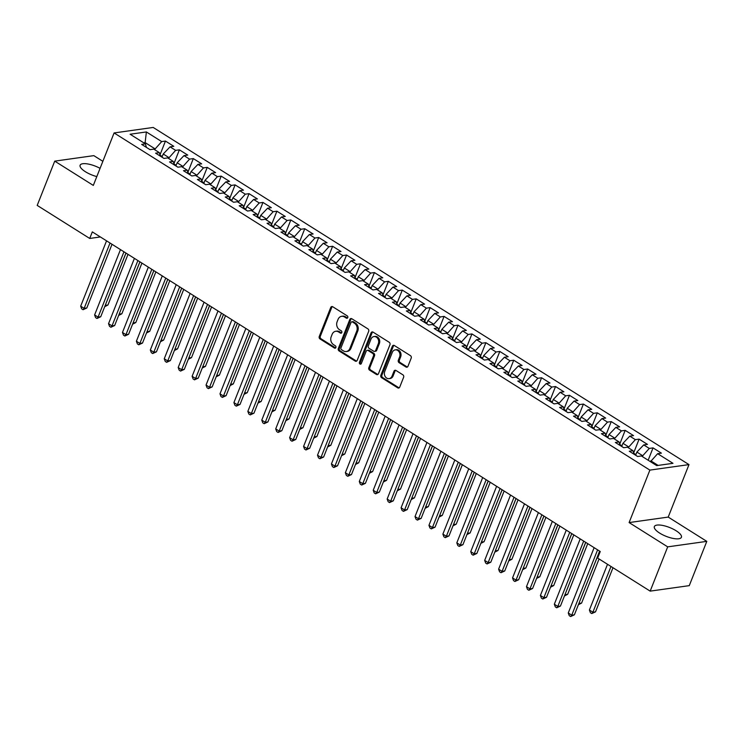 <?xml version="1.0" encoding="UTF-8"?>
<svg xmlns="http://www.w3.org/2000/svg" width="744" height="744" viewBox="0 0 744 744"><rect width="100%" height="100%" fill="white"/><g stroke="black" fill="none" stroke-linecap="round" stroke-linejoin="round"><path stroke-width="1.12" d="M347.774 317.623A1.283 1.051 -98 0 0 347.262 315.893L332.735 306.751A1.832 1.497 -98 0 0 330.727 307.495L319.26 336.465A1.832 1.497 -98 0 0 319.985 338.939L334.512 348.08A1.283 1.051 -98 0 0 335.404 345.83L333.526 344.639A5.859 4.808 -98 0 1 331.192 336.734L332.149 334.326A5.859 4.808 -98 0 1 335.711 331.275A5.859 4.808 -98 0 1 338.557 331.926L340.445 333.107A1.283 1.051 -98 0 0 341.338 330.857L339.45 329.676A5.859 4.808 -98 0 1 337.116 321.771L338.074 319.353A5.859 4.808 -98 0 1 341.636 316.312A5.859 4.808 -98 0 1 344.491 316.963L346.369 318.144A1.283 1.051 -98 0 0 347.774 317.623M676.129 530.77A14.545 4.743 21.6 0 0 654.357 526.566A14.545 4.743 21.6 0 0 659.64 533.085A14.545 4.743 21.6 0 0 681.411 537.28A14.545 4.743 21.6 0 0 676.129 530.77M100.077 168.349A14.545 4.743 21.6 0 0 80.12 165.215A14.545 4.743 21.6 0 0 85.402 171.725A14.545 4.743 21.6 0 0 96.813 176.588M405.973 367.015A1.832 1.497 -98 0 0 407.982 366.262L411.2 358.134A1.832 1.497 -98 0 0 410.474 355.669L394.339 345.514A1.832 1.497 -98 0 0 392.33 346.258L380.863 375.236A1.832 1.497 -98 0 0 381.588 377.701L397.724 387.857A1.832 1.497 -98 0 0 399.733 387.103L403.62 377.292A1.832 1.497 -98 0 0 402.885 374.818L395.985 370.475A1.832 1.497 -98 0 0 393.976 371.219L392.051 376.092A4.901 4.018 -98 0 1 389.075 378.64A4.901 4.018 -98 0 1 385.187 376.538A4.901 4.018 -98 0 1 384.732 371.488L392.283 352.414A4.901 4.018 -98 0 1 395.259 349.866A4.901 4.018 -98 0 1 399.147 351.968A4.901 4.018 -98 0 1 399.602 357.018L398.338 360.198A1.832 1.497 -98 0 0 399.072 362.672L405.973 367.015L407.033 366.866A1.832 1.497 -98 0 0 407.377 367.024M667.694 546.859L706.8 541.362L668.214 517.08L629.108 522.576L667.694 546.859L650.172 591.127L597.646 558.074L600.25 551.518L92.321 231.886L89.717 238.452L100.366 236.955M629.108 522.576L649.884 470.106L114.092 132.944L153.19 127.447L688.981 464.609L649.884 470.106M102.858 161.318L93.828 155.636L54.731 161.132L93.316 185.414L114.092 132.944M54.731 161.132L37.2 205.4L89.717 238.452M368.671 331.378A1.832 1.497 -98 0 0 367.945 328.904L351.81 318.748A1.832 1.497 -98 0 0 349.801 319.502L338.334 348.471A1.832 1.497 -98 0 0 339.059 350.945L355.195 361.091A1.832 1.497 -98 0 0 357.204 360.347L368.671 331.378M373.07 332.131L389.205 342.287A1.832 1.497 -98 0 1 389.94 344.76L378.464 373.73A1.832 1.497 -98 0 1 376.464 374.474L369.554 370.131A1.832 1.497 -98 0 1 368.829 367.657L373.479 355.911A1.832 1.497 -98 0 0 372.744 353.437L368.168 350.554A1.832 1.497 -98 0 0 366.16 351.308L361.324 363.537A1.283 1.051 -98 0 1 359.408 362.337L371.07 332.884A1.832 1.497 -98 0 1 373.07 332.131M159.979 154.901L165.456 141.062L161.699 141.593L146.382 131.948L130.107 134.236L145.424 143.871L141.676 144.401L150.037 149.665L153.785 149.135L159.356 152.641L155.608 153.171L163.968 158.425L167.716 157.905L173.287 161.411L169.539 161.932L177.9 167.195L181.648 166.665L187.218 170.171L183.47 170.702L191.831 175.965L195.579 175.435L201.15 178.941L197.402 179.471L205.763 184.726L209.51 184.205L215.081 187.711L211.333 188.232L219.694 193.496L223.442 192.966L229.013 196.472L225.265 197.002L233.616 202.256L237.373 201.736L242.944 205.242L239.196 205.772L247.547 211.026L251.305 210.496L256.875 214.012L253.127 214.532L261.479 219.796L265.236 219.266L270.807 222.772L267.059 223.302L275.41 228.557L279.167 228.036L284.738 231.542L280.99 232.063L289.342 237.327L293.099 236.797L298.669 240.303L294.922 240.833L303.273 246.097L307.03 245.567L312.601 249.073L308.853 249.603L317.204 254.857L320.962 254.336L326.532 257.843L322.775 258.363L331.136 263.627L334.893 263.097L340.464 266.603L336.707 267.133L345.067 272.397L348.824 271.867L354.395 275.373L350.638 275.903L358.999 281.158L362.756 280.637L368.327 284.143L364.569 284.664L372.93 289.928L376.687 289.397L382.258 292.904L378.501 293.434L386.861 298.697L390.619 298.167L396.189 301.673L392.432 302.204L400.793 307.458L404.55 306.937L410.121 310.443L406.363 310.964L414.724 316.228L418.481 315.698L424.052 319.204L420.295 319.734L428.656 324.988L432.404 324.468L437.983 327.974L434.226 328.504L442.587 333.758L446.335 333.228L451.915 336.744L448.158 337.264L456.518 342.528L460.266 341.998L465.846 345.504L462.089 346.034L470.45 351.289L474.198 350.768L479.778 354.274L476.021 354.795L484.381 360.059L488.129 359.529L493.709 363.035L489.952 363.565L498.313 368.829L502.061 368.299L507.641 371.805L503.883 372.335L512.244 377.589L515.992 377.069L521.563 380.575L517.815 381.095L526.175 386.359L529.923 385.829L535.494 389.335L531.746 389.865L540.107 395.129L543.855 394.599L549.425 398.105L545.678 398.635L554.038 403.89L557.786 403.369L563.357 406.875L559.609 407.396L567.97 412.66L571.718 412.13L577.288 415.636L573.54 416.166L581.901 421.42L585.649 420.899L591.22 424.406L587.472 424.936L595.832 430.19L599.58 429.66L605.151 433.175L601.403 433.696L609.764 438.96L613.512 438.43L619.082 441.936L615.335 442.466L623.695 447.721L627.443 447.2L633.014 450.706L629.266 451.227L637.627 456.491L641.375 455.96L656.701 465.605L672.976 463.326L657.649 453.682L650.479 461.699M165.456 141.062L173.808 146.326L170.06 146.847L175.631 150.353L168.47 158.37M173.91 163.671L179.388 149.832L175.631 150.353M179.388 149.832L187.739 155.087L183.991 155.617L189.562 159.123L182.401 167.14M187.841 172.431L193.319 158.593L189.562 159.123M193.319 158.593L201.671 163.857L197.923 164.387L203.493 167.893L196.332 175.91M201.773 181.201L207.251 167.363L203.493 167.893M207.251 167.363L215.602 172.627L211.854 173.147L217.425 176.654L210.264 184.67M215.704 189.962L221.182 176.133L217.425 176.654M221.182 176.133L229.533 181.387L225.785 181.917L231.356 185.423L224.195 193.44M229.626 198.732L235.113 184.893L231.356 185.423M235.113 184.893L243.465 190.157L239.717 190.687L245.288 194.193L238.127 202.21M243.558 207.502L249.045 193.663L245.288 194.193M249.045 193.663L257.396 198.927L253.648 199.448L259.219 202.954L252.058 210.971M257.489 216.262L262.967 202.433L259.219 202.954M262.967 202.433L271.327 207.688L267.58 208.218L273.15 211.724L265.98 219.74M271.421 225.032L276.898 211.194L273.15 211.724M276.898 211.194L285.259 216.458L281.511 216.978L287.082 220.484L279.911 228.51M285.352 233.802L290.83 219.964L287.082 220.484M290.83 219.964L299.19 225.218L295.442 225.748L301.013 229.254L293.843 237.271M299.283 242.563L304.761 228.724L301.013 229.254M304.761 228.724L313.122 233.988L309.374 234.518L314.945 238.024L307.774 246.041M313.215 251.333L318.692 237.494L314.945 238.024M318.692 237.494L327.053 242.758L323.305 243.279L328.876 246.785L321.706 254.801M327.146 260.102L332.624 246.264L328.876 246.785M332.624 246.264L340.984 251.518L337.237 252.049L342.807 255.555L335.637 263.571M341.078 268.863L346.555 255.025L342.807 255.555M346.555 255.025L354.916 260.288L351.168 260.819L356.739 264.325L349.568 272.341M355.009 277.633L360.487 263.794L356.739 264.325M360.487 263.794L368.847 269.058L365.099 269.579L370.67 273.085L363.5 281.102M368.94 286.394L374.418 272.564L370.67 273.085M374.418 272.564L382.779 277.819L379.031 278.349L384.602 281.855L377.431 289.872M382.872 295.163L388.349 281.325L384.602 281.855M388.349 281.325L396.71 286.589L392.962 287.119L398.533 290.625L391.363 298.642M396.803 303.933L402.281 290.095L398.533 290.625M402.281 290.095L410.642 295.359L406.894 295.88L412.464 299.386L405.294 307.402M410.735 312.694L416.212 298.865L412.464 299.386M416.212 298.865L424.573 304.119L420.825 304.649L426.396 308.156L419.225 316.172M424.666 321.464L430.144 307.625L426.396 308.156M430.144 307.625L438.504 312.889L434.756 313.41L440.327 316.925L433.157 324.942M438.597 330.234L444.075 316.395L440.327 316.925M444.075 316.395L452.436 321.65L448.678 322.18L454.259 325.686L447.088 333.703M452.529 338.994L458.006 325.165L454.259 325.686M458.006 325.165L466.367 330.42L462.61 330.95L468.19 334.456L461.02 342.473M466.46 347.764L471.938 333.926L468.19 334.456M471.938 333.926L480.299 339.19L476.541 339.71L482.121 343.217L474.951 351.233M480.392 356.534L485.869 342.696L482.121 343.217M485.869 342.696L494.23 347.95L490.473 348.48L496.053 351.986L488.882 360.003M494.323 365.295L499.801 351.456L496.053 351.986M499.801 351.456L508.161 356.72L504.404 357.25L509.984 360.756L502.814 368.773M508.254 374.065L513.732 360.226L509.984 360.756M513.732 360.226L522.093 365.49L518.336 366.011L523.916 369.517L516.745 377.534M522.186 382.834L527.663 368.996L523.916 369.517M527.663 368.996L536.024 374.251L532.267 374.781L537.838 378.287L530.677 386.303M536.117 391.595L541.595 377.757L537.838 378.287M541.595 377.757L549.956 383.021L546.198 383.551L551.769 387.057L544.608 395.073M550.049 400.365L555.526 386.527L551.769 387.057M555.526 386.527L563.887 391.79L560.13 392.311L565.7 395.817L558.539 403.834M563.98 409.126L569.458 395.297L565.7 395.817M569.458 395.297L577.818 400.551L574.061 401.081L579.632 404.587L572.471 412.604M577.911 417.896L583.389 404.057L579.632 404.587M583.389 404.057L591.75 409.321L587.993 409.842L593.563 413.357L586.402 421.374M591.843 426.665L597.32 412.827L593.563 413.357M597.32 412.827L605.681 418.082L601.924 418.612L607.495 422.118L600.334 430.134M605.774 435.426L611.252 421.597L607.495 422.118M611.252 421.597L619.613 426.851L615.855 427.382L621.426 430.888L614.265 438.904M619.706 444.196L625.183 430.358L621.426 430.888M625.183 430.358L633.544 435.621L629.787 436.142L635.357 439.648L628.196 447.665M633.637 452.966L639.115 439.127L635.357 439.648M639.115 439.127L647.466 444.382L643.718 444.912L649.289 448.418L642.128 456.435M648.154 460.229L653.046 447.888L649.289 448.418M653.046 447.888L661.397 453.152L657.649 453.682M633.014 450.706L633.972 454.193M658.105 465.409L650.823 460.834M619.082 441.936L620.04 445.423M642.463 455.57L636.892 452.064L635.636 455.244M643.718 444.912L636.892 452.064M605.151 433.175L606.109 436.663M628.541 446.809L622.961 443.294L621.705 446.474M629.787 436.142L622.961 443.294M591.22 424.406L592.178 427.893M614.609 438.039L609.029 434.533L607.774 437.704M615.855 427.382L609.029 434.533M577.288 415.636L578.246 419.123M600.678 429.269L595.098 425.763L593.842 428.944M601.924 418.612L595.098 425.763M563.357 406.875L564.315 410.363M586.746 420.509L581.166 417.003L579.911 420.174M587.993 409.842L581.166 417.003M549.425 398.105L550.383 401.593M572.815 411.739L567.235 408.233L565.979 411.404M574.061 401.081L567.235 408.233M535.494 389.335L536.452 392.823M558.884 402.969L553.304 399.463L552.048 402.644M560.13 392.311L553.304 399.463M521.563 380.575L522.521 384.062M544.952 394.208L539.381 390.702L538.117 393.874M546.198 383.551L539.381 390.702M507.641 371.805L508.589 375.292M531.021 385.439L525.45 381.932L524.185 385.113M532.267 374.781L525.45 381.932M493.709 363.035L494.658 366.522M517.089 376.669L511.519 373.163L510.254 376.343M518.336 366.011L511.519 373.163M479.778 354.274L480.726 357.762M503.158 367.908L497.587 364.402L496.322 367.573M504.404 357.25L497.587 364.402M465.846 345.504L466.795 348.992M489.226 359.138L483.656 355.632L482.391 358.813M490.473 348.48L483.656 355.632M451.915 336.744L452.863 340.222M475.295 350.368L469.724 346.862L468.46 350.043M476.541 339.71L469.724 346.862M437.983 327.974L438.932 331.461M461.364 341.608L455.793 338.102L454.528 341.273M462.61 330.95L455.793 338.102M424.052 319.204L425.001 322.691M447.432 332.838L441.862 329.332L440.597 332.512M448.678 322.18L441.862 329.332M410.121 310.443L411.069 313.931M433.501 324.077L427.93 320.571L426.675 323.742M434.756 313.41L427.93 320.571M396.189 301.673L397.138 305.161M419.57 315.307L413.999 311.801L412.743 314.972M420.825 304.649L413.999 311.801M382.258 292.904L383.207 296.391M405.638 306.537L400.067 303.031L398.812 306.212M406.894 295.88L400.067 303.031M368.327 284.143L369.275 287.63M391.707 297.777L386.136 294.271L384.881 297.442M392.962 287.119L386.136 294.271M354.395 275.373L355.344 278.861M377.775 289.007L372.205 285.501L370.949 288.681M379.031 278.349L372.205 285.501M340.464 266.603L341.412 270.091M363.844 280.237L358.273 276.731L357.018 279.911M365.099 269.579L358.273 276.731M326.532 257.843L327.481 261.33M349.913 271.476L344.342 267.97L343.086 271.142M351.168 260.819L344.342 267.97M312.601 249.073L313.55 252.56M335.981 262.706L330.41 259.2L329.155 262.381M337.237 252.049L330.41 259.2M298.669 240.303L299.618 243.79M322.05 253.937L316.479 250.43L315.224 253.611M323.305 243.279L316.479 250.43M284.738 231.542L285.687 235.03M308.118 245.176L302.548 241.67L301.292 244.841M309.374 234.518L302.548 241.67M270.807 222.772L271.765 226.26M294.187 236.406L288.616 232.9L287.361 236.081M295.442 225.748L288.616 232.9M256.875 214.012L257.833 217.499M280.256 227.645L274.685 224.13L273.429 227.311M281.511 216.978L274.685 224.13M242.944 205.242L243.902 208.729M266.324 218.876L260.753 215.369L259.498 218.541M267.58 208.218L260.753 215.369M229.013 196.472L229.97 199.959M252.393 210.106L246.822 206.6L245.567 209.78M253.648 199.448L246.822 206.6M215.081 187.711L216.039 191.199M238.461 201.345L232.891 197.839L231.635 201.01M239.717 190.687L232.891 197.839M201.15 178.941L202.108 182.429M224.53 192.575L218.959 189.069L217.704 192.24M225.785 181.917L218.959 189.069M187.218 170.171L188.176 173.659M210.599 183.805L205.028 180.299L203.772 183.48M211.854 173.147L205.028 180.299M173.287 161.411L174.245 164.898M196.667 175.045L191.096 171.538L189.841 174.71M197.923 164.387L191.096 171.538M159.356 152.641L160.313 156.128M182.736 166.275L177.165 162.769L175.91 165.949M183.991 155.617L177.165 162.769M145.424 143.871L146.382 147.358M168.804 157.505L163.234 153.999L161.978 157.179M170.06 146.847L163.234 153.999M650.172 591.127L689.269 585.64L706.8 541.362M668.214 517.08L688.981 464.609M144.782 143.471L145.127 142.606L143.722 142.802M161.699 141.593L154.538 149.609M154.882 148.744L145.127 142.606L146.382 131.948M347.495 318.032A1.283 1.051 -98 0 1 347.429 317.995L345.542 316.814A5.859 4.808 -98 0 0 342.686 316.163L341.636 316.312M335.711 331.275L336.762 331.127A5.859 4.808 -98 0 1 339.617 331.778L341.496 332.959A1.283 1.051 -98 0 0 341.57 333.005M332.382 306.584A1.832 1.497 -98 0 0 331.787 307.346L320.311 336.316A1.832 1.497 -98 0 0 321.045 338.79L335.572 347.932A1.283 1.051 -98 0 0 335.646 347.969M351.456 318.59A1.832 1.497 -98 0 0 350.861 319.353L339.385 348.322A1.832 1.497 -98 0 0 340.12 350.796L356.255 360.942A1.832 1.497 -98 0 0 356.599 361.11M352.423 321.947A1.283 1.051 -98 0 0 351.019 322.478L340.947 347.904A1.283 1.051 -98 0 0 341.459 349.634L343.44 350.88A5.859 4.808 -98 0 0 346.295 351.531A5.859 4.808 -98 0 0 349.857 348.48L356.739 331.099A5.859 4.808 -98 0 0 354.404 323.203L352.423 321.947L353.474 321.799A1.283 1.051 -98 0 0 352.851 321.659L351.791 321.808M346.295 351.531L347.355 351.382A5.859 4.808 -98 0 0 350.917 348.341L349.857 348.48M353.474 321.799L355.455 323.054A5.859 4.808 -98 0 1 357.799 330.95L350.917 348.341M367.276 350.359L368.336 350.21A1.832 1.497 -98 0 1 369.219 350.405L373.804 353.288A1.832 1.497 -98 0 1 374.539 355.762L369.88 367.508A1.832 1.497 -98 0 0 370.614 369.982L377.515 374.325A1.832 1.497 -98 0 0 377.868 374.483M372.725 331.973A1.832 1.497 -98 0 0 372.121 332.735L360.459 362.189A1.283 1.051 -98 0 0 361.045 363.956M378.305 343.719A4.901 4.018 -98 0 0 377.85 338.669A4.901 4.018 -98 0 0 373.962 336.567A4.901 4.018 -98 0 0 370.986 339.115L368.327 345.839A1.832 1.497 -98 0 0 369.061 348.304L373.637 351.187A1.832 1.497 -98 0 0 375.646 350.443L378.305 343.719L379.366 343.57A4.901 4.018 -98 0 0 378.91 338.52A4.901 4.018 -98 0 0 375.023 336.418L373.962 336.567M374.53 351.391L375.59 351.242A1.832 1.497 -98 0 0 376.706 350.294L375.646 350.443M379.366 343.57L376.706 350.294M395.259 349.866L396.32 349.717A4.901 4.018 -98 0 1 400.207 351.819A4.901 4.018 -98 0 1 400.653 356.869L399.398 360.05A1.832 1.497 -98 0 0 400.132 362.523L407.033 366.866M389.075 378.64L390.126 378.491A4.901 4.018 -98 0 0 393.102 375.943L392.051 376.092M395.631 370.317A1.832 1.497 -98 0 0 395.036 371.07L393.102 375.943M393.985 345.356A1.832 1.497 -98 0 0 393.39 346.109L381.914 375.088A1.832 1.497 -98 0 0 382.649 377.552L398.784 387.708A1.832 1.497 -98 0 0 399.128 387.866M162.238 156.519L160.034 155.133M105.239 305.356L107.936 305.021L127.996 254.346M105.164 305.542L125.996 253.09M107.936 305.021L104.718 306.677M110.019 243.028L84.156 308.36L80.678 306.165L106.541 240.842M112.019 244.292L86.797 307.988L84.156 308.36L83.058 309.718L81.663 308.844L80.678 306.165M86.797 307.988L83.058 309.718M176.17 165.289L173.966 163.903M119.17 314.126L121.867 313.782L141.927 263.106M119.096 314.312L139.928 261.851M121.867 313.782L118.649 315.447M190.101 174.05L187.897 172.664M133.102 322.887L135.799 322.552L155.859 271.876M133.027 323.082L153.859 270.621M135.799 322.552L132.581 324.207M123.95 251.798L98.087 317.121L94.609 314.935L120.472 249.603M125.95 253.053L100.728 316.749L98.087 317.121L96.99 318.488L95.595 317.614L94.609 314.935M100.728 316.749L96.99 318.488M137.882 260.567L112.019 325.891L108.54 323.696L134.404 258.373M139.881 261.823L114.66 325.519L112.019 325.891L110.921 327.248L109.526 326.374L108.54 323.696M114.66 325.519L110.921 327.248M204.033 182.819L201.829 181.434M147.033 331.657L149.73 331.322L169.79 280.646M146.959 331.843L167.791 279.391M149.73 331.322L146.512 332.977M217.964 191.58L215.76 190.194M160.964 340.427L163.661 340.082L183.722 289.407M160.89 340.613L181.722 288.151M163.661 340.082L160.444 341.747M151.813 269.328L125.95 334.661L122.472 332.466L148.335 267.143M153.813 270.584L128.591 334.288L125.95 334.661L124.853 336.018L123.458 335.144L122.472 332.466M128.591 334.288L124.853 336.018M165.745 278.098L139.881 343.421L136.394 341.236L162.266 275.903M167.744 279.353L142.523 343.049L139.881 343.421L138.784 344.788L137.389 343.905L136.394 341.236M142.523 343.049L138.784 344.788M231.895 200.35L229.691 198.964M174.896 349.187L177.593 348.852L197.653 298.177M174.821 349.382L195.653 296.921M177.593 348.852L174.375 350.508M179.676 286.868L153.813 352.191L150.325 349.996L176.198 284.673M181.675 288.123L156.454 351.819L153.813 352.191L152.715 353.549L151.32 352.675L150.325 349.996M156.454 351.819L152.715 353.549M245.827 209.12L243.623 207.734M188.827 357.957L191.524 357.613L211.584 306.947M188.753 358.143L209.585 305.682M191.524 357.613L188.306 359.278M193.607 295.628L167.744 360.952L164.257 358.766L190.129 293.443M195.607 296.884L170.385 360.589L167.744 360.952L166.647 362.319L165.252 361.445L164.257 358.766M170.385 360.589L166.647 362.319M259.758 217.88L257.554 216.495M202.759 366.727L205.456 366.383L225.516 315.707M202.684 366.913L223.516 314.452M205.456 366.383L202.238 368.048M207.539 304.398L181.675 369.722L178.188 367.527L204.061 302.204M209.538 305.654L184.317 369.349L181.675 369.722L180.578 371.089L179.183 370.205L178.188 367.527M184.317 369.349L180.578 371.089M273.69 226.65L271.486 225.265M216.69 375.488L219.387 375.153L239.447 324.477M216.616 375.683L237.448 323.222M219.387 375.153L216.169 376.808M221.47 313.159L195.607 378.491L192.119 376.297L217.983 310.973M223.47 314.424L198.248 378.119L195.607 378.491L194.51 379.849L193.115 378.975L192.119 376.297M198.248 378.119L194.51 379.849M287.621 235.42L285.417 234.035M230.621 384.257L233.318 383.913L253.379 333.247M230.547 384.443L251.379 331.982M233.318 383.913L230.101 385.578M235.402 321.929L209.538 387.252L206.051 385.067L231.914 319.734M237.401 323.184L212.18 386.889L209.538 387.252L208.441 388.619L207.046 387.745L206.051 385.067M212.18 386.889L208.441 388.619M301.553 244.181L299.348 242.795M244.553 393.018L247.25 392.683L267.31 342.007M244.478 393.213L265.31 340.752M247.25 392.683L244.032 394.348M249.333 330.699L223.47 396.022L219.982 393.827L245.846 328.504M251.333 331.954L226.111 395.65L223.47 396.022L222.372 397.389L220.977 396.506L219.982 393.827M226.111 395.65L222.372 397.389M315.484 252.951L313.28 251.565M258.484 401.788L261.181 401.453L281.241 350.777M258.41 401.974L279.242 349.522M261.181 401.453L257.963 403.108M263.264 339.459L237.401 404.792L233.914 402.597L259.777 337.274M265.264 340.724L240.042 404.42L237.401 404.792L236.304 406.15L234.909 405.275L233.914 402.597M240.042 404.42L236.304 406.15M329.415 261.721L327.211 260.335M272.416 410.558L275.113 410.214L295.173 359.538M272.341 410.744L293.173 358.283M275.113 410.214L271.895 411.878M277.196 348.229L251.333 413.552L247.845 411.367L273.708 346.034M279.195 349.485L253.974 413.18L251.333 413.552L250.235 414.92L248.84 414.045L247.845 411.367M253.974 413.18L250.235 414.92M343.347 270.481L341.143 269.096M286.347 419.318L289.044 418.984L309.104 368.308M286.273 419.514L307.105 367.052M289.044 418.984L285.826 420.648M291.127 356.999L265.264 422.322L261.776 420.127L287.64 354.804M293.127 358.255L267.905 421.95L265.264 422.322L264.167 423.68L262.772 422.806L261.776 420.127M267.905 421.95L264.167 423.68M357.278 279.251L355.074 277.865M300.278 428.088L302.966 427.754L323.036 377.078M300.204 428.274L321.036 375.822M302.966 427.754L299.758 429.409M305.059 365.76L279.195 431.092L275.708 428.897L301.571 363.574M307.058 367.015L281.837 430.72L279.195 431.092L278.098 432.45L276.703 431.576L275.708 428.897M281.837 430.72L278.098 432.45M371.209 288.012L369.005 286.635M314.21 436.858L316.898 436.514L336.967 385.838M314.135 437.044L334.967 384.583M316.898 436.514L313.689 438.179M318.99 374.53L293.127 439.853L289.639 437.667L315.502 372.335M320.99 375.785L295.768 439.481L293.127 439.853L292.029 441.22L290.634 440.346L289.639 437.667M295.768 439.481L292.029 441.22M385.141 296.782L382.937 295.396M328.141 445.619L330.829 445.284L350.898 394.608M328.067 445.814L348.899 393.353M330.829 445.284L327.62 446.939M332.921 383.3L307.058 448.623L303.571 446.428L329.434 381.105M334.921 384.555L309.699 448.251L307.058 448.623L305.961 449.981L304.566 449.106L303.571 446.428M309.699 448.251L305.961 449.981M399.072 305.552L396.868 304.166M342.073 454.389L344.76 454.054L364.83 403.378M341.998 454.575L362.83 402.113M344.76 454.054L341.552 455.709M346.853 392.06L320.99 457.393L317.502 455.198L343.365 389.875M348.843 393.316L323.631 457.021L320.99 457.393L319.892 458.75L318.497 457.876L317.502 455.198M323.631 457.021L319.892 458.75M413.004 314.312L410.8 312.926M356.004 463.159L358.692 462.815L378.761 412.139M355.93 463.345L376.762 410.883M358.692 462.815L355.474 464.479M360.784 400.83L334.921 466.153L331.433 463.958L357.297 398.635M362.774 402.086L337.562 465.781L334.921 466.153L333.824 467.52L332.428 466.637L331.433 463.958M337.562 465.781L333.824 467.52M426.935 323.082L424.731 321.696M369.935 471.919L372.623 471.584L392.692 420.909M369.861 472.115L390.693 419.653M372.623 471.584L369.405 473.24M374.716 409.591L348.852 474.923L345.365 472.728L371.228 407.405M376.706 410.855L351.493 474.551L348.852 474.923L347.755 476.281L346.36 475.407L345.365 472.728M351.493 474.551L347.755 476.281M440.867 331.852L438.662 330.466M383.867 480.689L386.555 480.345L406.624 429.679M383.792 480.875L404.624 428.414M386.555 480.345L383.337 482.01M388.647 418.361L362.784 483.684L359.296 481.498L385.159 416.166M390.637 419.616L365.425 483.321L362.784 483.684L361.686 485.051L360.291 484.177L359.296 481.498M365.425 483.321L361.686 485.051M454.798 340.613L452.594 339.227M397.798 489.45L400.486 489.115L420.555 438.439M397.724 489.645L418.556 437.184M400.486 489.115L397.268 490.78M402.578 427.13L376.706 492.454L373.228 490.259L399.091 424.936M404.569 428.386L379.356 492.082L376.706 492.454L375.618 493.821L374.223 492.937L373.228 490.259M379.356 492.082L375.618 493.821M468.729 349.382L466.525 347.997M411.73 498.22L414.417 497.885L434.487 447.209M411.655 498.415L432.487 445.954M414.417 497.885L411.2 499.54M416.51 435.891L390.637 501.224L387.159 499.029L413.022 433.706M418.5 437.156L393.288 500.851L390.637 501.224L389.549 502.581L388.154 501.707L387.159 499.029M393.288 500.851L389.549 502.581M482.661 358.152L480.457 356.767M425.661 506.99L428.349 506.645L448.418 455.97M425.587 507.176L446.419 454.714M428.349 506.645L425.131 508.31M430.441 444.661L404.569 509.984L401.09 507.799L426.954 442.466M432.431 445.916L407.219 509.612L404.569 509.984L403.481 511.351L402.086 510.477L401.09 507.799M407.219 509.612L403.481 511.351M496.583 366.913L494.388 365.527M439.592 515.75L442.28 515.415L462.349 464.74M439.518 515.945L460.35 463.484M442.28 515.415L439.062 517.08M444.373 453.431L418.5 518.754L415.022 516.559L440.885 451.236M446.363 454.686L421.141 518.382L418.5 518.754L417.412 520.121L416.017 519.238L415.022 516.559M421.141 518.382L417.412 520.121M510.514 375.683L508.319 374.297M453.524 524.52L456.212 524.185L476.281 473.51M453.44 524.706L474.281 472.254M456.212 524.185L452.994 525.841M458.295 462.191L432.431 527.524L428.953 525.329L454.817 460.006M460.294 463.447L435.073 527.152L432.431 527.524L431.334 528.882L429.948 528.008L428.953 525.329M435.073 527.152L431.334 528.882M524.446 384.453L522.251 383.067M467.455 533.29L470.143 532.946L490.212 482.27M467.372 533.476L488.213 481.015M470.143 532.946L466.925 534.611M472.226 470.961L446.363 536.284L442.885 534.099L468.748 468.767M474.226 472.217L449.004 535.913L446.363 536.284L445.265 537.652L443.88 536.777L442.885 534.099M449.004 535.913L445.265 537.652M538.377 393.213L536.182 391.828M481.387 542.051L484.074 541.716L504.134 491.04M481.303 542.246L502.144 489.784M484.074 541.716L480.856 543.371M486.158 479.731L460.294 545.054L456.816 542.86L482.679 477.536M488.157 480.987L462.935 544.682L460.294 545.054L459.197 546.412L457.811 545.538L456.816 542.86M462.935 544.682L459.197 546.412M552.308 401.983L550.114 400.598M495.309 550.82L498.006 550.486L518.066 499.81M495.234 551.006L516.076 498.554M498.006 550.486L494.788 552.141M500.089 488.492L474.226 553.824L470.747 551.63L496.611 486.306M502.088 489.747L476.867 553.452L474.226 553.824L473.128 555.182L471.743 554.308L470.747 551.63M476.867 553.452L473.128 555.182M566.24 410.744L564.045 409.358M509.24 559.59L511.937 559.246L531.997 508.571M509.166 559.776L530.007 507.315M511.937 559.246L508.719 560.911M514.02 497.262L488.157 562.585L484.679 560.399L510.542 495.067M516.02 498.517L490.798 562.213L488.157 562.585L487.06 563.952L485.674 563.069L484.679 560.399M490.798 562.213L487.06 563.952M580.171 419.514L577.976 418.128M523.172 568.351L525.869 568.016L545.929 517.34M523.097 568.546L543.938 516.085M525.869 568.016L522.651 569.672M527.952 506.032L502.088 571.355L498.61 569.16L524.474 503.837M529.951 507.287L504.73 570.983L502.088 571.355L500.991 572.713L499.605 571.838L498.61 569.16M504.73 570.983L500.991 572.713M594.103 428.284L591.908 426.898M537.103 577.121L539.8 576.777L559.86 526.11M537.029 577.307L557.87 524.846M539.8 576.777L536.582 578.441M541.883 514.792L516.02 580.115L512.542 577.93L538.405 512.597M543.883 516.048L518.661 579.753L516.02 580.115L514.922 581.483L513.537 580.608L512.542 577.93M518.661 579.753L514.922 581.483M608.034 437.044L605.839 435.659M551.034 585.891L553.731 585.547L573.791 534.871M550.96 586.077L571.801 533.615M553.731 585.547L550.514 587.211M555.814 523.562L529.951 588.885L526.473 586.691L552.336 521.367M557.814 524.818L532.592 588.513L529.951 588.885L528.854 590.252L527.459 589.369L526.473 586.691M532.592 588.513L528.854 590.252M621.965 445.814L619.761 444.428M564.966 594.651L567.663 594.317L587.723 543.641M564.891 594.847L585.733 542.385M567.663 594.317L564.445 595.972M569.746 532.323L543.883 597.655L540.404 595.46L566.268 530.137M571.745 533.587L546.524 597.283L543.883 597.655L542.785 599.013L541.39 598.139L540.404 595.46M546.524 597.283L542.785 599.013M635.897 454.584L633.693 453.198M578.897 603.421L581.594 603.077L599.059 558.967M578.823 603.607L599.655 551.146M581.594 603.077L578.376 604.742M583.677 541.093L557.814 606.416L554.336 604.23L580.199 538.898M585.677 542.348L560.455 606.044L557.814 606.416L556.717 607.783L555.322 606.909L554.336 604.23M560.455 606.044L556.717 607.783M607.513 564.287L589.397 610.024L592.884 612.219L595.526 611.847L612.991 567.728M595.526 611.847L591.787 613.577L592.884 612.219L610.991 566.472M591.787 613.577L590.392 612.703L589.397 610.024M597.609 549.863L571.745 615.186L568.267 612.991L594.131 547.668M599.608 551.118L574.387 614.814L571.745 615.186L570.648 616.553L569.253 615.669L568.267 612.991M574.387 614.814L570.648 616.553M345.542 316.814L344.491 316.963M341.496 332.959L340.445 333.107M339.617 331.778L338.557 331.926M335.572 347.932L334.512 348.08M321.045 338.79L319.985 338.939M320.311 336.316L319.26 336.465M331.787 307.346L330.727 307.495M347.429 317.995L346.369 318.144M356.255 360.942L355.195 361.091M340.12 350.796L339.059 350.945M339.385 348.322L338.334 348.471M350.861 319.353L349.801 319.502M357.799 330.95L356.739 331.099M355.455 323.054L354.404 323.203M377.515 374.325L376.464 374.474M370.614 369.982L369.554 370.131M369.88 367.508L368.829 367.657M374.539 355.762L373.479 355.911M373.804 353.288L372.744 353.437M369.219 350.405L368.168 350.554M360.459 362.189L359.408 362.337M372.121 332.735L371.07 332.884M400.132 362.523L399.072 362.672M399.398 360.05L398.338 360.198M400.653 356.869L399.602 357.018M395.036 371.07L393.976 371.219M398.784 387.708L397.724 387.857M382.649 377.552L381.588 377.701M381.914 375.088L380.863 375.236M393.39 346.109L392.33 346.258"/></g></svg>
